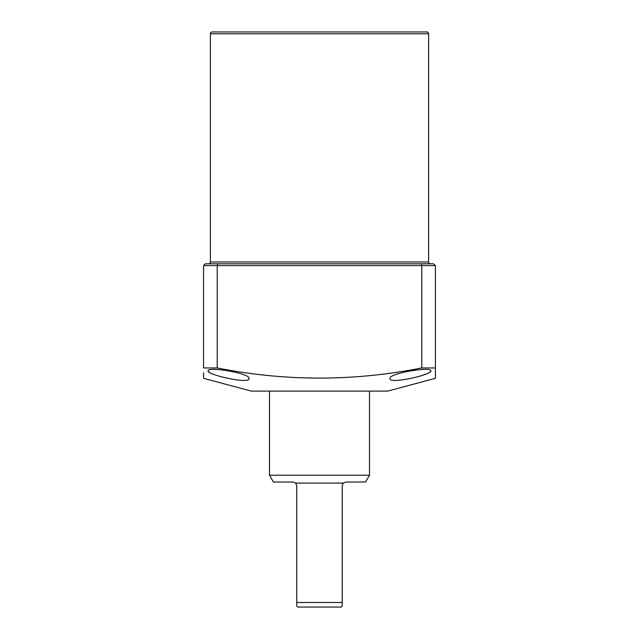 <?xml version="1.0" encoding="UTF-8"?>
<svg xmlns="http://www.w3.org/2000/svg" width="639" height="639" viewBox="0 0 639 639"><rect width="100%" height="100%" fill="white"/><g stroke="black" fill="none" stroke-linecap="round" stroke-linejoin="round"><path stroke-width="0.96" d="M428.609 261.99L428.609 33.771A1.821 1.821 0 0 0 426.788 31.95L212.212 31.95A1.821 1.821 0 0 0 210.391 33.771L210.391 261.99L428.609 261.99A1.821 1.821 0 0 0 430.43 263.811L421.037 263.811L433.609 263.811L421.037 263.811L421.788 265.624L217.212 265.624L217.212 367.952C285.282 381.459 353.479 381.459 421.788 367.952L421.788 265.624L435.431 265.624L435.431 378.312L435.431 367.952L421.788 367.952M216.07 263.811L208.57 263.811A1.821 1.821 0 0 0 210.391 261.99M249.034 378.552C249.969 384.558 206.605 374.71 208.114 370.852C207.18 366.275 250.736 373.304 249.034 378.552M430.886 370.852C432.371 374.71 389.079 384.55 389.966 378.552C388.288 373.296 431.804 366.283 430.886 370.852L430.51 371.578M435.431 378.312L387.697 391.1L251.303 391.1L203.569 378.312L203.569 372.729M217.212 367.952L203.569 367.952L203.569 265.624L205.391 263.811L421.037 263.811M397.921 263.811L241.079 263.811M421.94 375.516L424.871 374.494M429.328 372.473L429.799 372.17M208.53 371.618L209.64 372.449M217.963 263.811L217.212 265.624L203.569 265.624M435.431 265.624L433.609 263.811M342.232 602.505L342.232 485.664L343.311 483.084L295.689 483.084L296.768 485.664L296.768 602.505L342.232 602.505L342.232 606.139L341.322 607.05L297.678 607.05L296.768 606.139L296.768 602.505M369.51 391.1L369.51 475.208L269.49 475.208L273.428 482.03L293.133 482.03L295.689 483.084M345.867 482.03L343.311 483.084L345.867 482.03L365.572 482.03L369.51 475.208M428.609 33.771L210.391 33.771M269.49 391.1L269.49 475.208"/></g></svg>

